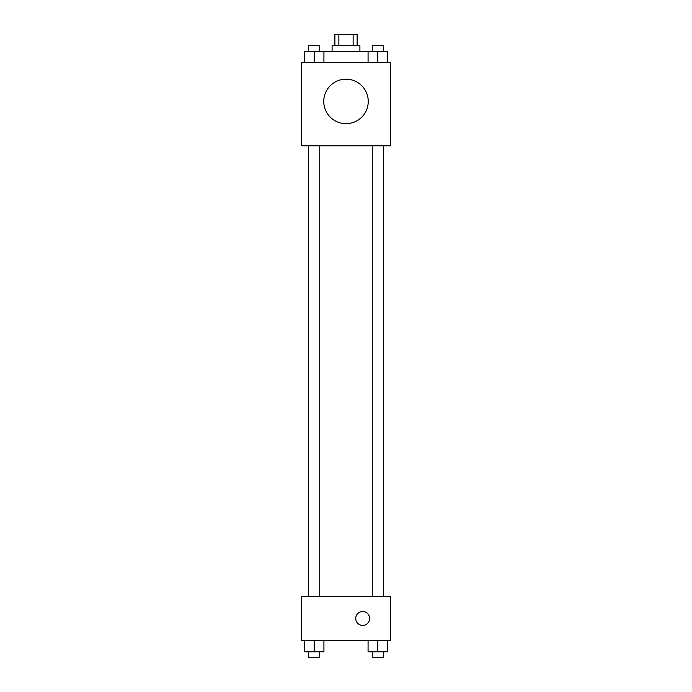 <?xml version="1.0" encoding="UTF-8"?>
<svg xmlns="http://www.w3.org/2000/svg" width="692" height="692" viewBox="0 0 692 692"><rect width="100%" height="100%" fill="white"/><g stroke="black" fill="none" stroke-linecap="round" stroke-linejoin="round"><path stroke-width="1.04" d="M338.864 45.724L338.864 34.6L334.876 34.6L334.876 45.724M338.864 34.6L357.124 34.6L357.124 45.724M353.136 45.724L353.136 34.6M332.099 51.286L332.099 45.724L359.901 45.724L359.901 51.286M368.075 62.401L368.075 51.286L304.463 51.286L304.463 62.401M301.513 62.401L390.487 62.401L390.487 145.813L301.513 145.813L301.513 62.401M346 123.66A22.239 22.239 0 0 1 326.736 90.297A22.239 22.239 0 0 1 365.264 90.297A22.239 22.239 0 0 1 346 123.66M301.513 596.236L390.487 596.236L390.487 640.714L301.513 640.714L301.513 596.236M362.686 625.43A6.955 6.955 0 0 1 356.665 614.998A6.955 6.955 0 0 1 368.698 614.998A6.955 6.955 0 0 1 362.686 625.43M368.075 640.714L368.075 651.838L387.537 651.838L387.537 640.714L387.537 651.838M377.806 651.838L377.806 640.714M383.368 651.838L383.368 657.4L372.244 657.4L372.244 651.838M304.463 640.714L304.463 651.838L323.925 651.838L323.925 640.714L323.925 651.838M314.194 651.838L314.194 640.714M319.756 651.838L319.756 657.4L308.632 657.4L308.632 651.838M368.075 51.286L387.537 51.286L387.537 62.401L387.537 51.286M377.806 62.401L377.806 51.286M383.368 51.286L383.368 45.724L372.244 45.724L372.244 51.286M314.194 62.401L314.194 51.286M323.925 62.401L323.925 51.286L323.925 62.401M319.756 51.286L319.756 45.724L308.632 45.724L308.632 51.286M383.593 596.236L383.593 145.813M308.407 596.236L308.407 145.813M372.244 145.813L372.244 596.236M383.368 145.813L383.368 596.236M319.756 596.236L319.756 145.813M308.632 596.236L308.632 145.813"/></g></svg>
